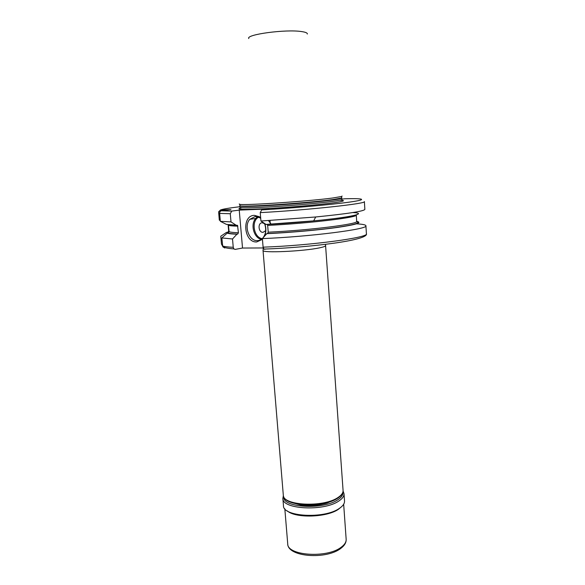 <?xml version="1.0" encoding="UTF-8"?>
<svg xmlns="http://www.w3.org/2000/svg" width="585" height="585" viewBox="0 0 585 585"><rect width="100%" height="100%" fill="white"/><g stroke="black" fill="none" stroke-linecap="round" stroke-linejoin="round"><path stroke-width="0.88" d="M290.957 502.354L301.07 505.118C309.86 506.135 318.518 505.469 327.052 503.115L336.616 498.837M344.017 493.74L344.528 500.965C344.675 503.561 342.883 506.076 339.161 508.519C324.185 519.158 282.606 516.752 283.469 505.667L282.869 498.442C281.985 509.308 323.622 511.597 338.635 501.148C342.364 498.742 344.155 496.277 344.017 493.74L343.081 491.02M341.567 197.54L341.881 198.103C341.867 198.527 338.795 199.149 332.668 199.975C320.412 201.62 295.952 203.836 274.957 205.174C252.676 206.52 240.947 206.783 239.755 205.964L240.142 205.832C243.053 207.317 308.887 202.929 332.682 199.602L341.472 198.037L341.786 196.443L332.923 197.979C308.931 201.262 242.49 205.723 239.594 204.304L239.243 203.946M341.786 196.443L342.071 196.033M233.868 248.903L233.247 247.309L232.516 238.987L221.847 237.927L222.775 246.804C224.874 247.806 228.574 248.501 233.868 248.903L235.111 249.407L242.519 248.04L263.25 247.952M344.799 198.768L341.947 199.134M352.777 212.552C368.17 213.24 351.541 217.24 313.67 220.874L315.71 216.977C347.431 213.796 363.819 211.265 364.864 209.401L364.375 201.591C367.577 203.558 307.871 210.081 260.237 212.626L261.678 209.898L269.071 208.911L239.236 210.117L242.519 248.04M220.289 220.655L219.302 220.092L218.622 211.814L220.494 210L230.936 209.569L221.393 210.79C220.194 211.112 219.602 211.982 219.631 213.401L230.278 213.744L231.74 211.097L239.236 210.117M222.775 246.804L224.742 247.996M222.578 245.985L221.474 244.106L220.764 236.238L226.585 232.333L227.638 232.311L228.677 231.17L228.099 224.742M356.462 223.836C362.561 224.172 365.705 224.808 365.903 225.751C369.172 229.079 309.845 236.757 262.387 238.6L263.096 247.162L264.025 249.1L264.932 249.32M232.516 238.987L236.925 234.205L237.7 234.073L238.424 232.75C233.305 232.574 230.197 232.208 229.101 231.645L228.172 232.969L227.207 233.123L221.847 237.927M230.278 213.744L231.002 221.905L236.135 225.21L237.532 225.357L238.424 232.75M219.631 213.401L220.348 221.335L226.432 224.391L236.135 225.21M228.391 224.786L229.101 231.645M236.925 234.205C231.784 234.029 228.545 233.671 227.207 233.123M267.111 224.369L267.674 225.408L268.222 232.186C309.626 230.3 359.263 223.996 356.689 221.349C362.678 222.6 356.323 224.618 337.64 227.404C319.161 230.015 290.24 232.589 266.745 233.686L262.387 238.6M266.745 233.686L267.513 233.554L268.222 232.186M313.67 220.874L265.985 224.428L260.932 221.02L315.71 216.977M231.002 221.905L220.348 221.335M260.237 212.626L260.932 221.02M270.014 220.516L270.314 224.238M262.453 239.367L256.661 241.963C243.791 242.724 241.4 215.258 254.431 215.36L259.257 216.699L260.661 217.715M264.691 223.558L265.056 224.581C266.263 228.655 266.124 232.479 264.639 236.055M264.405 223.36L264.961 224.837C266.343 229.81 265.736 234.073 263.155 237.627C261.546 239.565 259.608 240.567 257.341 240.625C249.042 241.203 243.645 225.964 249.78 219.316L255.316 216.465L259.696 217.686L259.257 216.699M260.72 218.395L259.696 217.686M264.53 223.66L262.248 222.768C257.502 222.68 258.343 232.662 263.038 232.347L265.67 230.673M283.857 497.009C282.306 507.626 322.935 510.069 337.64 499.89C341.391 497.484 343.124 495.005 342.825 492.475M341.538 506.734L338.327 509.367C326.701 517.52 295.418 518.412 287.308 510.91M346.159 539.297C346.32 542.551 344.558 545.564 340.865 548.35C326.481 559.808 287.579 557.161 287.718 543.794C287.008 555.604 326.796 558.507 341.07 547.319C344.623 544.737 346.32 542.068 346.159 539.297L343.666 504.233M248.786 38.537C245.503 34.522 285.685 29.074 301.45 31.553C305.538 32.131 307.505 32.95 307.337 34.032M239.594 204.304L239.974 205.364M341.501 197.891L341.969 199.434C341.962 199.873 338.89 200.516 332.763 201.357C320.514 203.024 296.061 205.255 275.074 206.578C252.793 207.916 241.064 208.15 239.872 207.295L240.091 205.693M339.892 200.194C346.086 200.443 344.134 201.291 334.035 202.739C319.564 204.765 288.186 207.499 265.371 208.691C241.707 209.796 233.927 209.474 242.036 207.726M261.678 209.898C292.515 208.143 331.885 204.618 349.896 202.052C368.14 199.47 364.031 198.227 344.638 198.768M221.393 210.79L231.74 211.097M239.821 206.71C228.845 208.048 222.402 209.145 220.494 210M222.578 246.022C224.494 246.621 228.055 247.053 233.247 247.309M263.096 247.162C310.496 245.554 369.691 237.495 366.407 233.722C369.069 240.238 310.825 247.411 264.025 249.1M227.638 232.311L228.633 231.55M356.579 221.635C360.85 222.965 353.779 224.954 335.388 227.602C317.267 230.088 289.911 232.494 267.513 233.554M237.7 234.073C232.574 233.898 229.4 233.525 228.172 232.969M237.846 226.161C232.728 226.051 229.627 225.751 228.53 225.262M356.243 214.892L356.28 215.002C358.832 217.342 309.121 223.382 267.674 225.408M270.877 224.209L270.658 223.528M257.605 216.757L255.667 218.461C250.204 224.399 253.831 237.89 261.29 239.36M258.665 217.145C250.958 220.896 253.7 237.532 262.175 238.665M325.677 245.59C325.677 246.227 323.71 246.958 319.761 247.791C303.82 251.331 261.422 253.225 263.031 250.417L283.301 495.056C282.438 505.572 323.103 507.758 337.794 497.638C341.45 495.312 343.205 492.921 343.073 490.457L325.494 244.325M283.381 495.612L282.869 498.442M284.822 508.767L287.718 543.794M365.903 225.751L366.407 233.722M267.184 224.413C309.012 222.439 359.227 215.887 356.28 215.002L356.689 221.349M237.532 225.357L228.486 225.02M271.118 224.15L268.5 220.611M249.78 219.316L255.667 218.461L257.7 216.786M263.316 248.128L263.031 250.417M283.301 495.056C282.752 506.434 322.92 508.453 337.677 498.201C341.406 495.766 343.205 493.184 343.073 490.457"/></g></svg>

